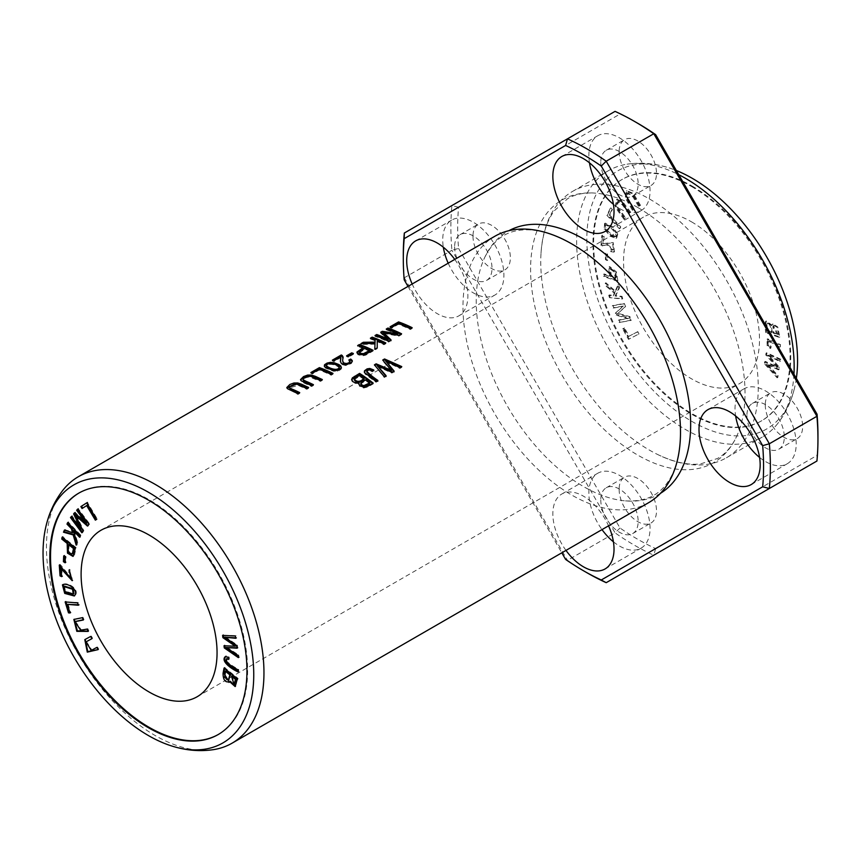<?xml version="1.0" encoding="UTF-8"?>
<svg xmlns="http://www.w3.org/2000/svg" width="861" height="861" viewBox="0 0 861 861"><rect width="100%" height="100%" fill="white"/><g stroke="black" fill="none" stroke-linecap="round" stroke-linejoin="round"><path stroke-width="0.65" stroke-dasharray="4.3 3.23" d="M79.051 492.987A139.385 80.482 60 0 1 79.384 492.783A139.385 80.482 60 0 1 149.082 499.692A139.385 80.482 60 0 1 240.144 622.525A139.385 80.482 60 0 1 218.769 734.218A139.385 80.482 60 0 1 218.436 734.411M620.028 322.122L619.081 319.894L628.756 318.161L616.928 314.846L616.035 312.769L623.386 305.999L613.871 307.711L612.924 305.483L624.29 303.438L625.613 306.548L618.069 313.393L629.918 316.611L631.404 320.077L619.35 322.509L630.726 320.475L629.24 316.999L617.38 313.791L624.935 306.936L623.612 303.836L612.236 305.87L613.193 308.098L622.707 306.398L615.357 313.167L616.25 315.244L628.078 318.548L618.402 320.292L619.35 322.509M606.133 259.279L605.853 253.209L607.532 254.07L607.812 260.151L605.455 259.678L607.123 260.539L606.854 254.469L605.175 253.597L605.455 259.678M766.494 332.324L765.494 325.878L766.268 320.981L772.102 325.21L772.963 323.908L777.731 326.932L779.829 336.985L766.494 332.324L765.816 332.723L779.151 337.383L777.052 327.32L772.274 324.306L771.424 325.609L765.59 321.379L764.816 326.265L765.816 332.723M629.176 338.986L623.321 328.504L624.483 327.89L629.1 336.167L637.786 331.636L639.034 333.864L628.498 339.385L638.345 334.251L637.108 332.034L628.422 336.554L623.805 328.289L622.643 328.891L628.498 339.385M604.551 276.209L604.185 273.959L609.61 275.821L609.728 266.576L616.315 271.764L617.875 280.783L604.551 276.209L603.862 276.596L617.186 281.17L615.637 272.162L609.05 266.964L608.921 276.22L603.507 274.358L603.862 276.596M691.512 221.837A96.131 55.502 60 0 1 754.322 306.548A96.131 55.502 60 0 1 739.577 383.575A96.131 55.502 60 0 1 643.447 328.073A96.131 55.502 60 0 1 643.447 217.08A96.131 55.502 60 0 1 691.512 221.837M691.512 186.514A139.385 80.482 60 0 1 782.574 309.347A139.385 80.482 60 0 1 761.21 421.04A139.385 80.482 60 0 1 621.825 340.569A139.385 80.482 60 0 1 621.825 179.615A139.385 80.482 60 0 1 691.512 186.514M765.02 363.31L765.332 361.394L777.666 367.12L766.441 354.56L766.731 352.752L780.766 359.263L780.453 361.146L768.453 355.13L779.474 367.195L779.108 369.455L767.043 363.848L778.118 375.536L777.806 377.452L765.02 363.31L764.342 363.697L777.128 377.839L777.44 375.923L766.365 364.235L778.43 369.843L778.796 367.582L767.775 355.528L779.775 361.534L780.088 359.65L766.053 353.15L765.763 354.947L776.988 367.507L764.654 361.792L764.342 363.697M604.078 236.226L603.507 243.566L613.204 242.522L614.506 251.724L611.428 251.24L611.396 249.238L613.602 249.701L607.425 244.352L602.883 245.611L601.721 245.041L602.485 235.139L604.078 236.226L603.4 236.614L601.807 235.537L601.032 245.428L602.205 245.998L606.747 244.75L612.924 250.099L610.718 249.625L610.75 251.627L613.828 252.122L612.526 242.92L602.829 243.954L603.4 236.614M607.575 214.981L610.944 207.91L612.419 209.492L609.76 215.067L620.77 226.906L620.06 228.402L607.575 214.981L606.897 215.368L619.382 228.789L620.092 227.293L609.082 215.454L611.73 209.89L610.266 208.308L606.897 215.368M770.918 348.092L767.829 345.369L767.7 338.825L780.41 344.583L780.475 346.692C774.889 343.259 770.939 341.451 768.593 341.268C767.711 342.861 768.55 344.54 771.09 346.305L770.918 348.092L770.24 348.479L770.412 346.703C767.872 344.927 767.033 343.248 767.915 341.666L768.851 341.021L767.915 341.666C770.251 341.839 774.211 343.647 779.786 347.091L779.732 344.97L767.022 339.223L767.151 345.756L770.24 348.479M617.757 234.117L616.713 237.959L611.235 235.968L604.874 228.908L605.261 223.107L612.784 226.83L617.757 234.117L617.079 234.515L612.106 227.218L604.583 223.494L604.196 229.295L610.557 236.366L616.035 238.357L617.079 234.515M629.617 213.248L623.03 204.52L618.198 201.345L617.541 206.769L625.743 217.887L624.763 219.06L615.895 206.791L617.122 199.268L622.955 202.001L630.596 212.075L628.928 213.646L629.918 212.473L622.277 202.4L616.444 199.655L615.217 207.189L624.085 219.458L625.064 218.274L616.863 207.157L617.52 201.732L622.352 204.907L628.928 213.646M639.271 206.091L633.631 196.534L628.046 192.746L627.777 197.912L634.342 209.126L633.083 209.901L625.915 197.417L627.002 190.69L633.416 193.467L640.519 205.316L638.593 206.479L639.841 205.714L632.738 193.865L626.324 191.077L625.237 197.815L632.404 210.288L633.664 209.524L627.099 198.31L627.368 193.133L632.953 196.932L638.593 206.479M610.105 297.239L609.427 294.925L613.807 295.431L614.98 292.794L606.801 285.841L605.907 282.785L615.637 291.287L618.618 284.528L619.533 287.671L615.787 295.646L622.051 296.356L622.718 298.67L609.427 297.637L622.04 299.068L621.362 296.754L615.109 296.044L618.844 288.058L617.94 284.926L614.958 291.685L605.229 283.172L606.112 286.229L614.302 293.181L613.129 295.818L608.749 295.323L609.427 297.637M213.56 749.63A153.807 88.801 60 0 1 78.297 654.36A153.807 88.801 60 0 1 63.423 489.586M648.656 502.673A153.807 88.801 60 0 1 494.838 413.872A153.807 88.801 60 0 1 494.838 236.269M637.818 123.327A254.748 147.08 -120 0 0 619.995 114.061L458.569 207.264A254.748 147.08 -120 0 0 458.569 248.42L451.907 250.282A259.548 149.857 60 0 1 451.907 205.564L404.326 233.03M458.569 207.264L451.907 205.564L615.055 111.37L619.995 114.061M458.569 248.42L619.995 528.019A254.748 147.08 -120 0 0 655.641 548.597L817.067 455.394A254.748 147.08 -120 0 0 817.95 435.332M817.067 455.394L816.928 461.022L653.79 555.216A259.548 149.857 60 0 1 615.055 532.851L567.464 560.328A259.548 149.857 -120 0 0 586.836 572.683M619.995 528.019L615.055 532.851L451.907 250.282L404.326 277.759L404.186 279.814M655.641 548.597L653.79 555.216L606.209 582.682M403.303 254.802A259.548 149.857 -120 0 0 404.326 277.759L567.464 560.328L565.623 559.424M637.818 207.523A151.633 87.542 60 0 1 736.446 436.828A151.633 87.542 60 0 1 561.996 375.105A151.633 87.542 60 0 1 595.769 193.165A151.633 87.542 60 0 1 637.818 207.523M765.268 404.918A26.433 15.261 -120 0 0 776.805 431.522A26.433 15.261 -120 0 0 797.178 438.604A26.433 15.261 -120 0 0 797.178 408.071A26.433 15.261 -120 0 0 770.746 392.81A26.433 15.261 -120 0 0 765.268 404.918M472.98 236.162A26.433 15.261 -120 0 0 484.517 262.766A26.433 15.261 -120 0 0 504.89 269.848A26.433 15.261 -120 0 0 504.89 239.326A26.433 15.261 -120 0 0 478.458 224.064A26.433 15.261 -120 0 0 472.98 236.162M619.124 151.784A26.433 15.261 -120 0 0 630.661 178.388A26.433 15.261 -120 0 0 651.034 185.47A26.433 15.261 -120 0 0 651.034 154.948A26.433 15.261 -120 0 0 624.602 139.676A26.433 15.261 -120 0 0 619.124 151.784M619.124 489.296A26.433 15.261 -120 0 0 630.661 515.9A26.433 15.261 -120 0 0 651.034 522.982A26.433 15.261 -120 0 0 651.034 492.449A26.433 15.261 -120 0 0 624.602 477.188A26.433 15.261 -120 0 0 619.124 489.296M660.516 493.288A151.633 87.542 60 0 1 625.495 500.887A151.633 87.542 60 0 1 507.624 406.5A151.633 87.542 60 0 1 484.808 257.224A151.633 87.542 60 0 1 508.905 230.694M454.748 259.419A43.254 24.98 60 0 1 467.878 296.012A43.254 24.98 60 0 1 458.924 315.815A43.254 24.98 60 0 1 412.171 284.001M565.978 550.405A43.254 24.98 60 0 1 561.813 494.02A43.254 24.98 60 0 1 608.555 525.823M407.996 286.412L561.803 552.816M613.419 541.817A43.254 24.98 -120 0 0 641.09 548.145A43.254 24.98 -120 0 0 650.055 528.342A43.254 24.98 -120 0 0 631.167 484.808A43.254 24.98 -120 0 0 597.835 473.216A43.254 24.98 -120 0 0 602.011 529.612M600.774 499.886A26.433 15.261 -120 0 0 612.311 526.491A26.433 15.261 -120 0 0 632.684 533.572A26.433 15.261 -120 0 0 632.684 503.05A26.433 15.261 -120 0 0 606.241 487.789A26.433 15.261 -120 0 0 600.774 499.886M613.419 204.305A43.254 24.98 -120 0 0 641.09 210.633A43.254 24.98 -120 0 0 650.055 190.83A43.254 24.98 -120 0 0 631.167 147.296A43.254 24.98 -120 0 0 597.835 135.704A43.254 24.98 -120 0 0 589.473 162.837M600.774 162.374A26.433 15.261 -120 0 0 612.311 188.979A26.433 15.261 -120 0 0 632.684 196.06A26.433 15.261 -120 0 0 632.684 165.538A26.433 15.261 -120 0 0 606.241 150.277A26.433 15.261 -120 0 0 600.774 162.374M448.194 263.197A43.254 24.98 -120 0 0 494.946 295.011A43.254 24.98 -120 0 0 503.911 275.208A43.254 24.98 -120 0 0 485.023 231.674A43.254 24.98 -120 0 0 451.691 220.082A43.254 24.98 -120 0 0 443.329 247.215M454.63 246.763A26.433 15.261 -120 0 0 466.167 273.357A26.433 15.261 -120 0 0 486.54 280.438A26.433 15.261 -120 0 0 486.54 249.916A26.433 15.261 -120 0 0 460.097 234.655A26.433 15.261 -120 0 0 454.63 246.763M759.574 457.439A43.254 24.98 -120 0 0 787.234 463.767A43.254 24.98 -120 0 0 796.199 443.964A43.254 24.98 -120 0 0 777.311 400.43A43.254 24.98 -120 0 0 743.979 388.838A43.254 24.98 -120 0 0 735.628 415.96M746.917 415.508A26.433 15.261 -120 0 0 758.455 442.113A26.433 15.261 -120 0 0 778.828 449.194A26.433 15.261 -120 0 0 778.828 418.672A26.433 15.261 -120 0 0 752.396 403.411A26.433 15.261 -120 0 0 746.917 415.508M649.506 198.999A153.807 88.801 60 0 1 749.985 334.531A153.807 88.801 60 0 1 726.415 457.783A153.807 88.801 60 0 1 657.169 454.274A153.807 88.801 60 0 1 541.02 253.102A153.807 88.801 60 0 1 572.608 191.379A153.807 88.801 60 0 1 649.506 198.999M793.95 374.201A153.807 88.801 60 0 1 777.171 424.236A153.807 88.801 60 0 1 762.297 437.065A153.807 88.801 60 0 1 608.49 348.264A153.807 88.801 60 0 1 608.49 170.661A153.807 88.801 60 0 1 627.034 164.193A153.807 88.801 60 0 1 678.759 174.686M796.36 378.366A148.996 86.025 60 0 1 794.402 388.472A148.996 86.025 60 0 1 683.591 416.218A148.996 86.025 60 0 1 587.191 249.238A148.996 86.025 60 0 1 666.629 167.152A148.996 86.025 60 0 1 676.348 170.51M692.201 186.127A139.385 80.482 60 0 1 783.262 308.959A139.385 80.482 60 0 1 761.888 420.652A139.385 80.482 60 0 1 622.503 340.17A139.385 80.482 60 0 1 622.503 179.217A139.385 80.482 60 0 1 692.201 186.127M312.704 385.115A152.849 88.252 60 0 1 313.436 385.47L311.639 386.514L301.996 382.101L300.597 379.992M313.436 384.684L313.436 385.47M311.639 385.728L311.639 386.514M322.337 379.55L322.337 380.336L320.529 381.38L309.25 376.924L305.407 377.828L302.975 380.013M321.594 379.97L322.337 380.336M320.529 380.594L320.529 381.38M765.332 361.394L764.654 361.792M777.806 377.452L777.128 377.839M778.118 375.536L777.44 375.923M767.043 363.848L766.365 364.235M779.108 369.455L778.43 369.843M779.474 367.195L778.796 367.582M768.453 355.13L767.775 355.528M780.453 361.146L779.775 361.534M780.766 359.263L780.088 359.65M766.731 352.752L766.053 353.15M766.441 354.56L765.763 354.947M777.666 367.12L776.988 367.507M370.391 338.19L370.391 338.997L371.242 338.491M385.05 343.345A152.849 88.252 60 0 1 385.782 343.711L383.984 344.744A152.849 88.252 -120 0 0 377.236 341.634L377.226 348.64L374.793 350.05L374.815 349.254L374.793 350.05M385.782 342.926L385.782 343.711M383.984 343.959L383.984 344.744M377.236 340.848L377.236 341.634M377.226 347.855L377.226 348.64M374.987 344.185L360.942 344.443L362.438 343.582M360.942 343.647L360.942 344.443M375.095 340.752A152.849 88.252 -120 0 0 370.391 338.997M603.507 243.566L602.829 243.954M602.485 235.139L601.807 235.537M601.721 245.041L601.032 245.428M602.883 245.611L602.205 245.998M611.396 249.238L610.718 249.625M611.428 251.24L610.75 251.627M340.622 356.874L340.622 357.67L333.96 361.523A152.849 88.252 -120 0 0 332.357 360.953L333.218 360.458M333.96 360.727L333.96 361.523M332.357 360.146L332.357 360.953M348.856 359.973L348.856 360.759L349.588 360.404M343.055 357.832L342.656 360.856M350.126 362.104L348.856 360.759M352.3 361.437L351.374 363.503L345.67 365.548L341.408 364.407L340.418 361.728M340.816 358.499L340.622 357.67M610.944 207.91L610.266 208.308M620.06 228.402L619.382 228.789M620.77 226.906L620.092 227.293M609.76 215.067L609.082 215.454M612.419 209.492L611.73 209.89M771.09 346.305L770.412 346.703M780.475 346.692L779.786 347.091M780.41 344.583L779.732 344.97M401.022 367.023L401.753 367.389L399.913 368.454L385.577 361.512M401.753 366.592L401.753 367.389M399.913 367.658L399.913 368.454M394.069 371.026L394.069 371.834L391.906 373.082L377.204 366.345M393.649 371.274L394.069 371.834M391.906 372.286L391.906 373.082M386.083 375.644L386.083 376.44L384.275 377.484L374.879 365.355M384.275 376.688L384.275 377.484M374.417 364.838L374.417 365.624M391.389 371.145L382.725 360.824M615.938 277.995L614.797 271.527L610.955 268.815L611.181 276.359L615.938 277.995L615.26 278.394L610.492 276.758L610.266 269.202L614.119 271.925L615.26 278.394M611.181 276.359L610.492 276.758M604.185 273.959L603.507 274.358M617.875 280.783L617.186 281.17M616.315 271.764L615.637 272.162M609.61 275.821L608.921 276.22M369.778 383.683A152.849 88.252 -120 0 0 365.667 380.605L360.867 383.877M365.667 379.809L365.667 380.605M364.063 379.453A152.849 88.252 -120 0 0 359.392 376.257L354.172 379.809L354.172 379.023M359.392 375.471L359.392 376.257M354.84 378.183L354.84 378.969M372.598 383.436A152.849 88.252 60 0 1 373.179 383.898L367.83 386.976L363.665 388.02L359.532 386.255L358.854 384.221M373.179 383.091L373.179 383.898M359.112 383.543L354.42 383.339L352.192 381.757L351.632 379.852M623.321 328.504L622.643 328.891M639.034 333.864L638.345 334.251M637.786 331.636L637.108 332.034M629.1 336.167L628.422 336.554M624.483 327.89L623.805 328.289M369.638 351.32A152.849 88.252 -120 0 0 364.773 349.114L359.424 352.945M364.773 348.318L364.773 349.114M357.649 345.552L357.649 346.348L358.499 345.853M372.307 350.696A152.849 88.252 60 0 1 373.039 351.062L365.71 355.152L362.459 355.884L357.842 354.678L356.96 352.806M373.039 350.276L373.039 351.062M365.71 354.366L365.71 355.152M363.17 348.447A152.849 88.252 -120 0 0 357.649 346.348M614.302 236.603C607.177 233.697 601.602 223.828 606.456 225.281C613.28 228.068 618.941 237.959 614.302 236.603L615.819 236.075L614.302 236.603M605.466 225.421L607.145 224.893L605.466 225.421M607.145 224.893C602.291 223.44 607.855 233.309 614.991 236.205C619.619 237.561 613.958 227.67 607.145 224.893M339.288 367.324L339.288 368.11C338.169 365.441 327.793 362.094 326.459 366.474M341.43 367.819L341.117 369.229L338.524 370.908L333.541 371.242L325.21 367.991L324.274 366.022M630.596 212.075L629.918 212.473M624.763 219.06L624.085 219.458M625.743 217.887L625.064 218.274M298.993 393.025A152.849 88.252 60 0 1 299.725 393.391L297.928 394.435L286.885 387.913M299.725 392.605L299.725 393.391M297.928 393.649L297.928 394.435M308.615 387.472L308.615 388.257L306.817 389.301L298.186 385.362L289.436 387.924M307.883 387.891L308.615 388.257M306.817 388.515L306.817 389.301M390.076 326.825L390.076 327.632L390.926 327.126M411.429 328.116A152.849 88.252 60 0 1 412.161 328.471L410.363 329.515A152.849 88.252 -120 0 0 398.374 324.328L391.68 328.202A152.849 88.252 -120 0 0 390.076 327.632M412.161 327.686L412.161 328.471M410.363 328.73L410.363 329.515M398.374 323.532L398.374 324.328M391.68 327.406L391.68 328.202M640.519 205.316L639.841 205.714M633.083 209.901L632.404 210.288M634.342 209.126L633.664 209.524M346.596 355.808L346.596 356.594L347.403 356.131M352.601 353.989A152.849 88.252 60 0 1 353.397 354.312L348.274 357.272A152.849 88.252 -120 0 0 346.596 356.594M353.397 353.516L353.397 354.312M348.274 356.486L348.274 357.272M609.427 294.925L608.749 295.323M622.718 298.67L622.04 299.068M622.051 296.356L621.362 296.754M615.787 295.646L615.109 296.044M619.533 287.671L618.844 288.058M618.618 284.528L617.94 284.926M615.637 291.287L614.958 291.685M605.907 282.785L605.229 283.172M606.801 285.841L606.112 286.229M614.98 292.794L614.302 293.181M613.807 295.431L613.129 295.818M310.907 372.533L310.907 373.33L311.768 372.835M332.26 373.814A152.849 88.252 60 0 1 332.992 374.18L331.194 375.224A152.849 88.252 -120 0 0 319.205 370.036L312.511 373.911A152.849 88.252 -120 0 0 310.907 373.33M332.992 373.394L332.992 374.18M331.194 374.427L331.194 375.224M319.205 369.24L319.205 370.036M312.511 373.104L312.511 373.911M777.913 334.197L773.641 325.964L773.878 332.787L777.913 334.197L773.2 333.185L772.963 326.362L777.235 334.595M773.878 332.787L773.2 333.185M766.893 324.92L767.721 330.646L772.306 332.238L771.628 332.637L767.043 331.033L766.215 325.318L767.495 323.241L766.215 325.318M767.721 330.646L767.043 331.033M779.829 336.985L779.151 337.383M772.102 325.21L771.424 325.609M772.306 332.238C771.284 324.715 769.54 321.885 767.054 323.758L766.376 324.156C768.862 322.283 770.606 325.103 771.628 332.637M386.255 329.031L386.255 329.828L387.116 329.332M400.849 334.219A152.849 88.252 60 0 1 401.581 334.585L398.869 336.145L383.371 333.325M401.581 333.799L401.581 334.585M398.869 335.36L398.869 336.145M391.023 339.891L391.023 340.676L388.612 342.075A152.849 88.252 -120 0 0 375.009 336.317L375.87 335.822M388.612 341.29L388.612 342.075M375.009 335.521L375.009 336.317M388.128 339.998L380.702 333.035L381.262 332.712M380.702 332.238L380.702 333.035M397.825 334.606A152.849 88.252 -120 0 0 386.255 329.828M605.853 253.209L605.175 253.597M607.812 260.151L607.123 260.539M607.532 254.07L606.854 254.469M373.782 369.972L372.382 371.855C370.101 370.381 368.239 370.456 366.797 372.081L366.797 371.295M373.233 370.402L373.782 370.757M372.382 371.059L372.382 371.855M377.85 380.401L377.85 381.197L376.042 382.241L365.053 374.008L364.311 372.038M377.258 380.734L377.85 381.197M376.042 381.445L376.042 382.241M619.081 319.894L618.402 320.292M631.404 320.077L630.726 320.475M629.918 316.611L629.24 316.999M618.069 313.393L617.38 313.791M625.613 306.548L624.935 306.936M624.29 303.438L623.612 303.836M612.924 305.483L612.236 305.87M613.871 307.711L613.193 308.098M623.386 305.999L622.707 306.398M616.035 312.769L615.357 313.167M616.928 314.846L616.25 315.244M628.756 318.161L628.078 318.548M223.322 635.429L236.054 635.622L236.366 637.904L235.623 637.84M222.579 635.386L223.257 634.998M235.376 636.021L236.054 635.622M235.688 638.292L236.366 637.904M236.667 645.513L237.345 645.126L237.711 647.806L236.979 647.784M225.281 636.796L237.345 645.126M237.033 648.193L237.711 647.806M238.023 655.382L238.701 654.995L239.003 657.223L238.196 656.663M226.701 647.149L238.701 654.995M238.325 657.621L239.003 657.223M224.743 645.804L235.903 645.793M224 645.782L224.678 645.384M67.675 523.725L68.342 522.186L80.956 535.316L79.933 536.489M67.664 522.573L68.342 522.186M80.277 535.714L80.956 535.316M79.61 537.253L80.288 536.855M74.035 530.344L77.77 542.634L76.866 544.722L76.661 544.023M77.092 543.033L77.77 542.634M76.177 545.121L76.866 544.722M64.812 530.301L65.038 529.773L73.228 532.27M64.36 530.161L65.038 529.773M65.963 601.99L78.308 602.528L79.018 604.842L78.2 604.777M65.145 601.925L65.823 601.527M77.63 602.915L78.308 602.528M78.34 605.24L79.018 604.842M68.008 603.97L70.656 612.601L69.181 612.483M69.978 612.989L70.656 612.601M64.338 556.357L64.371 555.56L66.049 556.626L65.77 562.384L65.135 561.975M63.692 555.948L64.371 555.56M65.371 557.024L66.049 556.626M65.092 562.782L65.77 562.384M87.424 502.458L86.735 502.856L87.424 502.458L97.271 518.968L96.012 519.732M96.593 519.366L97.271 518.968M95.356 520.152L96.034 519.753M87.338 505.203L82.71 508.108M82.043 508.528L82.731 508.141M224.452 675.939L225.13 675.541L225.302 676.897L228.595 680.018M225.959 670.784L225.13 675.541M224.581 668.502L224.743 667.684L238.077 678.425L235.44 686.325M224.054 668.071L224.743 667.684M237.399 678.812L238.077 678.425M230.339 681.266L229.263 682.16M232.126 675.745L234.353 684.129M77.318 509.895L78.276 508.765L89.641 523.94L87.962 525.522M77.598 509.163L78.276 508.765M88.963 524.327L89.641 523.94M87.478 526.093L88.156 525.694M83.183 531.183L82.365 532.152M76.306 515.222L83.861 530.796M81.849 532.755L82.538 532.367M71.162 517.192L72.109 516.073L81.634 528.762M71.431 516.46L72.109 516.073M74.283 513.5L75.165 512.456L87.004 522.81M74.487 512.844L75.165 512.456M86.434 641.639L91.879 650.066L97.508 647.02L98.767 649.237L98.079 649.603L98.767 649.237M96.83 647.407L97.508 647.02M90.653 636.462L91.331 636.064L92.579 638.281L91.89 638.658M85.185 639.411L91.331 636.064M91.901 638.679L92.579 638.281M64.543 586.169L65.382 591.12L73.54 593.81M63.111 584.49C67.427 581.81 78.136 588.44 76.005 594.144L74.606 595.769M69.418 544.303C68.127 550.975 69.332 553.978 73.034 553.311M62.433 538.631L62.788 536.801L76.112 547.618L74.552 554.828L73.293 556.152M62.11 537.199L62.788 536.801M75.434 548.005L76.112 547.618M73.874 555.227L74.552 554.828M61.755 568.249L62.326 576.246L60.722 575.482M61.648 576.644L62.326 576.246M60.022 565.526L59.958 564.698L61.131 565.483L71.517 578.334M59.28 565.096L59.958 564.698M60.453 565.881L61.131 565.483M69.655 570.531L72.496 580.454M68.988 570.1L69.666 569.713M75.477 621.47L81.278 629.843L87.854 628.702L88.834 631.005L88.048 631.145M87.176 629.09L87.854 628.702M88.156 631.404L88.834 631.005M82.322 617.681L83.011 617.294L83.991 619.608L83.205 619.737M74.218 619.263L83.011 617.294M83.313 619.995L83.991 619.608M228.477 657.417L229.166 657.029L229.327 659.009L228.585 658.622M225.604 656.512L229.166 657.029M228.649 659.408L229.327 659.009M226.152 661.549L226.83 661.162C229.177 663.691 233.137 666.457 238.712 669.449L238.658 671.505L238.002 671.096M227.078 658.417L226.83 661.162M238.034 669.847L238.712 669.449M237.98 671.892L238.658 671.505M767.829 345.369L767.151 345.756M614.797 271.527L614.119 271.925M604.874 228.908L604.196 229.295M337.426 370.424L337.426 371.209M623.03 204.52L622.352 204.907M633.631 196.534L632.953 196.932M765.494 325.878L764.816 326.265M224.613 677.295L225.302 676.897M91.201 650.453L91.879 650.066M64.704 591.507L65.382 591.12M75.327 594.542L76.005 594.144M80.6 630.23L81.278 629.843M225.399 656.577L226.077 656.19M605.068 568.949L641.09 548.145M561.813 494.02L597.835 473.216M632.684 533.572L651.034 522.982M606.241 487.789L624.602 477.188M605.068 231.437L641.09 210.633M561.813 156.508L597.835 135.704M632.684 196.06L651.034 185.47M606.241 150.277L624.602 139.676M458.924 315.815L494.946 295.011M415.659 240.886L451.691 220.082M486.54 280.438L504.89 269.848M460.097 234.655L478.458 224.064M751.212 484.56L787.234 463.767M707.957 409.642L743.979 388.838M778.828 449.194L797.178 438.604M752.396 403.411L770.746 392.81M625.495 500.887C649.668 502.092 660.462 492.126 666.941 483.258C674.443 473.227 678.877 459.117 680.233 440.95M484.808 257.224C495.861 235.677 509.884 231.329 520.808 230.145C533.25 228.671 547.671 231.878 564.084 239.778M657.169 454.274C673.625 462.196 688.09 465.403 700.553 463.896L717.557 458.461C725.317 454.081 731.613 446.87 736.446 436.828M541.02 253.102C542.387 234.881 546.843 220.75 554.376 210.719L567.593 198.708C575.256 194.177 584.651 192.326 595.769 193.165M726.415 457.783L762.297 437.065M572.608 191.379L608.49 170.661M794.402 388.472C791.141 401.926 785.404 413.84 777.171 424.236M666.629 167.152C653.348 163.246 640.153 162.266 627.034 164.193M761.21 421.04L761.888 420.652M621.825 179.615L622.503 179.217M197.147 696.753L739.577 383.575M101.017 530.247L643.447 217.08M218.091 734.605L218.769 734.218M78.706 493.181L79.384 492.783M300.532 380.401L300.532 379.604M606.058 245.159L607.425 244.352M612.924 250.099L613.602 249.701M613.828 252.122L614.506 251.724M343.065 358.176L343.065 357.38M352.353 361.824L352.353 361.039M340.407 362.18L340.407 361.383M767.022 339.223L767.7 338.825M610.266 269.202L610.955 268.815M609.05 266.964L609.728 266.576M358.811 384.619L358.811 383.834M351.579 380.228L351.579 379.443M356.895 353.182L356.895 352.386M616.035 238.357L616.713 237.959M604.583 223.494L605.261 223.107M341.483 368.207L341.483 367.421M324.21 366.431L324.21 365.624M616.444 199.655L617.122 199.268M617.52 201.732L618.198 201.345M286.821 388.322L286.821 387.525M626.324 191.077L627.002 190.69M627.368 193.133L628.046 192.746M772.274 324.306L772.963 323.908M765.59 321.379L766.268 320.981M772.963 326.362L773.641 325.964M364.257 372.436L364.257 371.64M235.806 686.174L235.128 686.561M229.618 682.009L228.94 682.407M85.487 639.228L84.808 639.615M74.982 595.586L74.294 595.984M73.648 556.002L72.97 556.4M72.851 580.292L72.173 580.691M74.541 619.059L73.852 619.446M225.916 656.265L225.238 656.663"/><path stroke-width="1.29" d="M225.399 656.577C220.728 660.409 229.123 667.749 237.98 671.892L238.034 669.847C232.459 666.844 228.499 664.079 226.152 661.549L226.4 658.805L228.649 659.408L228.477 657.417L225.238 656.663M87.176 629.09L80.6 630.23L75.101 621.653L83.313 619.995L82.322 617.681L73.852 619.446L76.823 631.35L88.156 631.404L87.176 629.09M61.648 576.644L61.077 568.647L72.173 580.691L68.988 570.1L71.205 578.592L59.28 565.096L60.044 575.88L61.648 576.644M62.11 537.199L61.755 539.029L67.169 543.42L67.481 553.139L72.97 556.4L75.434 548.005L62.11 537.199M96.83 647.407L91.201 650.453L86.057 641.843L91.901 638.679L90.653 636.462L84.808 639.615L87.284 652.132L98.089 649.625L96.83 647.407M77.598 509.163L76.64 510.293L86.326 523.208L74.487 512.844L73.594 513.899L80.956 529.16L71.431 516.46L70.484 517.59L81.849 532.755L83.183 531.183L75.628 515.621L87.478 526.093L88.963 524.327L77.598 509.163M224.054 668.071L223.053 673.367C223.117 680.061 225.324 682.827 229.661 681.664L235.128 686.561L237.399 678.812L224.054 668.071M228.94 682.407L230.339 681.266L235.44 686.325M149.082 535.015A96.131 55.502 60 0 1 211.881 619.716A96.131 55.502 60 0 1 197.147 696.753A96.131 55.502 60 0 1 101.017 641.251A96.131 55.502 60 0 1 101.017 530.247A96.131 55.502 60 0 1 149.082 535.015M218.436 734.411A139.385 80.482 60 0 1 79.384 653.736A139.385 80.482 60 0 1 79.051 492.987M222.579 635.386L222.891 637.657L235.225 646.191L224 645.782L224.29 647.924L238.325 657.621L238.023 655.382L226.023 647.537L237.033 648.193L236.667 645.513L224.603 637.194L235.688 638.292L235.376 636.021L222.579 635.386M67.664 522.573L66.997 524.112L71.366 528.665L72.55 532.668L64.36 530.161L63.477 532.195L73.196 534.918L76.177 545.121L77.092 543.033L73.346 530.731L79.61 537.253L80.277 535.714L67.664 522.573M65.145 601.925L68.503 612.871L69.978 612.989L67.33 604.357L78.34 605.24L77.63 602.915L65.145 601.925M63.692 555.948L63.413 561.706L65.092 562.782L65.371 557.024L63.692 555.948M86.735 502.856L80.88 506.58L82.043 508.528L86.66 505.59L95.356 520.152L96.593 519.366L86.735 502.856M75.327 594.542C77.458 588.827 66.738 582.208 62.433 584.877L64.715 593.401L74.294 595.984L75.327 594.542M46.193 525.361C49.454 511.908 55.201 499.983 63.423 489.586A153.807 88.801 60 0 1 78.297 476.757A153.807 88.801 60 0 1 155.206 484.377A153.807 88.801 60 0 1 255.685 619.92A153.807 88.801 60 0 1 232.104 743.161A153.807 88.801 60 0 1 213.56 749.63C200.441 751.567 187.246 750.577 173.965 746.67A148.996 86.025 60 0 1 46.193 525.361A148.996 86.025 60 0 1 148.404 492.234A148.996 86.025 60 0 1 252.962 659.386A148.996 86.025 60 0 1 173.965 746.67M78.297 476.757L494.838 236.269A153.807 88.801 60 0 1 564.084 239.778A153.807 88.801 60 0 1 571.747 243.889A153.807 88.801 60 0 1 680.233 440.95A153.807 88.801 60 0 1 648.656 502.673L232.104 743.161M373.782 369.972L369.81 368.465L367.087 368.885L364.483 370.811L364.537 372.565L376.042 381.445L377.85 380.401C373.276 377.376 369.595 374.341 366.797 371.295C368.228 369.67 370.09 369.595 372.382 371.059L373.782 369.972M377.85 381.197C373.254 378.173 369.573 375.138 366.797 372.081L366.797 371.295M387.988 328.03L386.255 329.031A153.807 88.801 60 0 1 397.825 333.81L382.316 331.302L380.702 332.238L388.128 339.212A153.807 88.801 -120 0 0 376.752 334.52L375.009 335.521A153.807 88.801 60 0 1 388.612 341.29L391.023 339.891L383.371 332.529L398.869 335.36L401.581 333.799A153.807 88.801 -120 0 0 387.988 328.03L387.988 328.827A152.849 88.252 60 0 1 400.849 334.219M319.399 367.625L310.907 372.533A153.807 88.801 60 0 1 312.511 373.104L319.205 369.24A153.807 88.801 60 0 1 331.194 374.427L332.992 373.394A153.807 88.801 -120 0 0 319.399 367.625L319.399 368.433A152.849 88.252 60 0 1 332.26 373.814M351.719 352.838L346.596 355.808A153.807 88.801 60 0 1 348.274 356.486L353.397 353.516A153.807 88.801 -120 0 0 351.719 352.838L351.719 353.634A152.849 88.252 60 0 1 352.601 353.989M398.568 321.917L390.076 326.825A153.807 88.801 60 0 1 391.68 327.406L398.374 323.532A153.807 88.801 60 0 1 410.363 328.73L412.161 327.686A153.807 88.801 -120 0 0 398.568 321.917L398.568 322.724A152.849 88.252 60 0 1 411.429 328.116M299.725 392.605A153.807 88.801 -120 0 0 291.879 389.032L289.457 387.611L289.425 386.632L294.548 384.092L297.239 384.329L306.817 388.515L308.615 387.472L301.576 384.232L297.788 382.984L293.945 382.994L289.834 384.49L286.821 387.525L287.531 388.731L297.928 393.649L299.725 392.605M337.426 370.424L341.343 368.067L340.902 366.054L338.954 364.58L334.283 362.772L330.398 362.373L327.072 363.084L324.522 364.763L324.554 366.56L326.05 367.755L333.239 370.402L337.426 370.424M359.586 373.394L352.364 377.871L351.6 379.723L353.214 381.897L356.454 383.027L359.112 382.758L358.811 383.834L359.898 385.814L364.171 387.246L367.744 386.223L373.179 383.091A153.807 88.801 -120 0 0 359.586 373.394L359.586 374.18A152.849 88.252 60 0 1 372.598 383.436M313.436 384.684A153.807 88.801 -120 0 0 305.59 381.111L303.169 379.701L303.147 378.711L308.27 376.171L310.95 376.408L320.529 380.594L322.337 379.55L315.287 376.311L311.51 375.062L307.657 375.073L303.546 376.569L300.532 379.604L301.242 380.81L311.639 385.728L313.436 384.684M372.189 337.157L370.391 338.19A153.807 88.801 60 0 1 375.095 339.966L375.041 342.14L363.32 342.269L360.942 343.647L374.987 343.388L374.793 349.265L377.226 347.855L377.236 340.848A153.807 88.801 60 0 1 383.984 343.959L385.782 342.926A153.807 88.801 -120 0 0 372.189 337.157L372.189 337.953A152.849 88.252 60 0 1 385.05 343.345M333.96 360.727L340.622 356.874L340.407 361.426L341.516 363.708L346.488 364.709L351.611 362.503L352.289 360.587L350.739 359.059L348.856 359.973L350.126 361.319L348.651 362.933L346.316 363.536L343.55 362.901L342.656 360.856L342.99 356.68L341.343 354.958L332.357 360.146A153.807 88.801 60 0 1 333.96 360.727M384.555 358.972L382.725 360.038L391.389 370.348L376.149 363.826L374.417 364.838L384.275 376.688L386.083 375.644L377.204 365.559L391.906 372.286L394.069 371.026L385.577 360.727L399.913 367.658L401.753 366.592L384.555 358.972L384.555 359.758L401.022 367.023M359.446 344.508L357.649 345.552A153.807 88.801 60 0 1 363.17 347.65L356.96 352.041L358.94 354.484L364.504 354.797L373.039 350.276A153.807 88.801 -120 0 0 359.446 344.508L359.446 345.304A152.849 88.252 60 0 1 372.307 350.696M817.95 439.25L817.95 435.332A254.748 147.08 -120 0 0 817.067 414.249L655.641 134.639A254.748 147.08 -120 0 0 637.818 123.327L634.417 121.369A259.548 149.857 60 0 1 653.79 133.735L606.209 161.201A259.548 149.857 -120 0 0 567.464 138.836L565.623 145.455A254.748 147.08 60 0 1 601.258 166.033L606.209 161.201L769.347 443.77L762.685 445.643A254.748 147.08 60 0 1 762.685 486.788L769.347 488.499A259.548 149.857 -120 0 0 769.347 443.77L816.928 416.293A259.548 149.857 60 0 1 817.95 439.25A259.548 149.857 60 0 1 816.928 461.022L606.209 582.682L601.258 579.991A254.748 147.08 60 0 1 583.435 570.725A254.748 147.08 60 0 1 565.623 559.424L561.803 552.816M407.996 286.412L404.186 279.814A254.748 147.08 60 0 1 403.303 258.731L403.303 254.802A259.548 149.857 -120 0 1 404.326 233.03L615.055 111.37A259.548 149.857 60 0 1 634.417 121.369M655.641 134.639L653.79 133.735L816.928 416.293L817.067 414.249M583.435 570.725L586.836 572.683A259.548 149.857 -120 0 0 606.209 582.682M403.303 258.731A254.748 147.08 60 0 1 404.186 238.658L404.326 233.03M508.905 230.694A151.633 87.542 60 0 1 583.435 238.917A151.633 87.542 60 0 1 682.149 371.382A151.633 87.542 60 0 1 660.516 493.288M760.177 464.757A43.254 24.98 60 0 1 751.212 484.56A43.254 24.98 60 0 1 707.957 459.591A43.254 24.98 60 0 1 707.957 409.642A43.254 24.98 60 0 1 741.289 421.233A43.254 24.98 60 0 1 760.177 464.757M412.171 284.001A43.254 24.98 60 0 1 415.659 240.886A43.254 24.98 60 0 1 454.748 259.419M614.022 211.634A43.254 24.98 60 0 1 605.068 231.437A43.254 24.98 60 0 1 561.803 206.457A43.254 24.98 60 0 1 561.813 156.508A43.254 24.98 60 0 1 595.145 168.099A43.254 24.98 60 0 1 614.022 211.634M608.555 525.823A43.254 24.98 60 0 1 614.022 549.146A43.254 24.98 60 0 1 605.068 568.949A43.254 24.98 60 0 1 565.978 550.405M565.623 145.455L404.186 238.658M601.258 579.991L762.685 486.788M762.685 445.643L601.258 166.033M602.011 529.612A43.254 24.98 -120 0 0 613.419 541.817M589.473 162.837A43.254 24.98 -120 0 0 613.419 204.305M443.329 247.215A43.254 24.98 -120 0 0 448.194 263.197M735.628 415.96A43.254 24.98 -120 0 0 759.574 457.439M148.404 500.08A139.385 80.482 60 0 1 239.455 622.912A139.385 80.482 60 0 1 218.091 734.605A139.385 80.482 60 0 1 78.706 654.134A139.385 80.482 60 0 1 78.706 493.181A139.385 80.482 60 0 1 148.404 500.08M678.759 174.686A153.807 88.801 60 0 1 685.388 178.281A153.807 88.801 60 0 1 793.95 374.201M676.348 170.51A148.996 86.025 60 0 1 692.201 178.281A148.996 86.025 60 0 1 796.36 378.366M302.975 379.217L303.492 380.799L305.59 381.907A152.849 88.252 60 0 1 312.704 385.115M300.597 379.992L304.224 377.021L310.111 375.697L321.594 379.97M371.242 338.491L372.189 337.953M374.815 349.254L374.987 343.388M362.438 343.582L375.041 342.936L375.095 339.966M363.32 342.269L363.32 343.076M375.041 342.14L375.041 342.936M333.218 360.458L341.343 355.765L343.055 357.832M341.343 354.958L341.343 355.765M342.301 355.485L342.301 356.282M342.656 360.856L343.399 363.568L345.196 364.278L349.491 363.191L350.126 361.319M349.588 360.404L350.739 359.844L352.3 361.437M350.739 359.059L350.739 359.844M340.418 361.728L340.816 358.499M383.188 360.555L384.555 359.758M385.577 360.727L394.069 371.834M377.204 365.559L386.083 376.44M374.879 365.355L376.149 364.623L391.389 371.145L391.389 370.348M376.149 363.826L376.149 364.623M365.667 379.809A153.807 88.801 60 0 1 369.778 382.887L369.778 383.683L365.032 386.223L361.695 385.61L360.813 384.501L360.942 382.93L365.667 379.809M359.392 375.471A153.807 88.801 60 0 1 364.063 378.668L364.063 379.453C359.963 382.844 356.669 382.962 354.172 379.809L354.84 378.183L359.392 375.471M351.632 379.852L354.398 377.172L359.586 374.18M359.112 382.758L358.854 384.221M364.063 378.668C360.038 382.08 356.745 382.198 354.172 379.023M369.778 382.887L363.966 385.599L362.255 385.168L360.781 383.489M364.773 348.318A153.807 88.801 60 0 1 369.638 350.535L369.638 351.32L364.364 354.237L360.759 354.183L359.5 353.268L359.758 351.46L364.773 348.318M369.638 350.535L363.46 353.667L360.684 353.365L359.424 352.149M358.499 345.853L359.446 345.304M363.17 347.65L363.17 348.447L356.96 352.806M326.459 366.474L326.459 365.677C327.718 361.308 338.147 364.623 339.288 367.324C337.63 371.866 327.707 367.572 326.459 365.677L326.459 366.474C327.697 368.336 337.566 372.662 339.288 368.11M324.274 366.022L327.944 363.59L332.873 363.299L340.246 366.205L341.43 367.819M339.288 367.324L339.342 368.443M289.436 387.924L291.879 389.818A152.849 88.252 60 0 1 298.993 393.025M286.885 387.913L297.508 383.737L307.883 387.891M390.926 327.126L398.568 322.724M347.403 356.131L351.719 353.634M311.768 372.835L319.399 368.433M387.116 329.332L387.988 328.827M383.371 332.529L383.371 333.325L391.023 340.676M375.87 335.822L376.752 335.316A152.849 88.252 60 0 1 388.128 339.998L388.128 339.212M376.752 334.52L376.752 335.316M381.262 332.712L382.316 332.098L397.825 334.606L397.825 333.81M382.316 331.302L382.316 332.098M364.311 372.038L365.817 370.305L368.82 369.261L373.782 370.757M222.891 637.657L223.569 637.269L223.257 634.998M224.603 637.194L236.366 637.904M226.023 647.537L237.711 647.806M239.003 657.223L224.979 647.537L224.678 645.384M224.29 647.924L224.979 647.537M235.225 646.191L235.903 645.793L223.569 637.269M66.997 524.112L68.342 522.186M80.288 536.855L74.035 530.344L73.346 530.731M76.866 544.722L73.874 534.52L64.155 531.807L65.038 529.773M73.196 534.918L73.874 534.52M63.477 532.195L64.155 531.807M72.55 532.668L73.228 532.27L72.044 528.277L67.675 523.725M71.366 528.665L72.044 528.277M68.503 612.871L69.181 612.483L65.823 601.527M79.018 604.842L67.33 604.357M70.656 612.601L69.181 612.483M63.413 561.706L64.101 561.307L64.371 555.56M65.77 562.384L64.101 561.307M80.88 506.58L87.424 502.458M96.034 519.753L87.338 505.203L86.66 505.59M82.731 508.141L81.569 506.193M231.437 676.133L235.473 679.383L236.151 678.995L232.126 675.745L231.437 676.133L234.063 684.42L235.473 679.383M225.281 671.182L229.865 674.873L230.544 674.475L225.959 670.784L225.281 671.182L224.613 677.295L228.283 680.287L229.865 674.873M229.263 682.16L223.731 672.979L224.743 667.684M228.595 680.018L230.544 674.475M234.353 684.129L236.151 678.995M76.64 510.293L78.276 508.765M75.628 515.621L76.306 515.222L88.156 525.694M82.538 532.367L71.162 517.192L72.109 516.073M70.484 517.59L71.162 517.192M80.956 529.16L81.634 528.762L74.283 513.5L75.165 512.456M73.594 513.899L74.283 513.5M86.326 523.208L87.004 522.81L77.318 509.895M98.079 649.603L87.79 651.583L85.185 639.411M91.89 638.658L86.434 641.639M73.228 588.859L64.543 586.169L63.865 586.556L72.55 589.247L73.228 588.859L73.917 593.67L73.228 594.058L64.704 591.507L63.865 586.556M74.606 595.769L65.124 592.766L63.111 584.49M72.55 589.247L73.228 594.058M68.74 544.701L73.508 548.565L74.186 548.166L69.418 544.303L68.74 544.701C67.438 551.374 68.654 554.376 72.356 553.709L74.186 548.166M61.755 539.029L62.788 536.801M67.169 543.42L67.847 543.033L62.433 538.631M73.293 556.152L67.976 552.428L67.847 543.033M73.508 548.565L72.356 553.709L73.034 553.311M61.077 568.647L61.755 568.249L72.496 580.454M62.326 576.246L60.722 575.482L59.958 564.698M60.044 575.88L60.722 575.482M68.955 572.081L69.644 571.682L69.666 569.713M71.517 578.334L69.644 571.682M88.048 631.145L77.393 630.855L74.218 619.263M83.205 619.737L75.477 621.47M228.585 658.622L226.4 658.805M238.658 671.505C229.801 667.361 221.406 660.01 226.077 656.19M305.59 381.111L305.59 381.907M354.398 376.386L354.398 377.172M364.364 353.451L364.364 354.237M330.398 362.373L330.398 363.181M291.879 389.032L291.879 389.818M369.81 368.465L369.81 369.251M223.053 673.367L223.731 672.979M343.065 358.176L343.065 357.38M340.827 358.499L340.827 357.702M289.264 387.913L289.264 387.138M228.961 679.889L228.283 680.287M234.741 684.021L234.063 684.42M86.735 641.445L86.057 641.843M71.883 578.205L71.205 578.592M75.779 621.255L75.101 621.653"/></g></svg>
